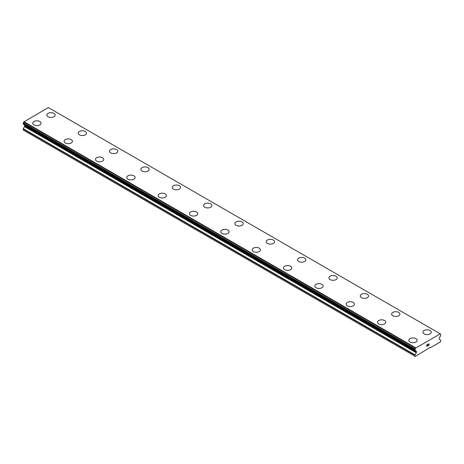 <?xml version="1.0" encoding="UTF-8"?>
<svg xmlns="http://www.w3.org/2000/svg" width="464" height="464" viewBox="0 0 464 464"><rect width="100%" height="100%" fill="white"/><g stroke="black" fill="none" stroke-linecap="round" stroke-linejoin="round"><path stroke-width="0.7" d="M46.858 115.06A4.153 2.401 180 0 1 49.422 112.845A4.153 2.401 180 0 1 53.952 113.367A4.153 2.401 180 0 1 55.17 115.066A4.153 2.401 180 0 1 52.606 117.276A4.153 2.401 180 0 1 48.076 116.76A4.153 2.401 180 0 1 46.858 115.06A4.153 2.401 180 0 1 49.428 112.851A4.153 2.401 180 0 1 53.952 113.373A4.153 2.401 180 0 1 55.17 115.06M78.196 133.156A4.153 2.401 180 0 1 80.765 130.941A4.153 2.401 180 0 1 85.289 131.457A4.153 2.401 180 0 1 86.507 133.156A4.153 2.401 180 0 1 83.943 135.372A4.153 2.401 180 0 1 79.414 134.85A4.153 2.401 180 0 1 78.196 133.156A4.153 2.401 180 0 1 80.765 130.947A4.153 2.401 180 0 1 85.289 131.469A4.153 2.401 180 0 1 86.507 133.156M109.539 151.252A4.153 2.401 180 0 1 112.108 149.043A4.153 2.401 180 0 1 116.632 149.559A4.153 2.401 180 0 1 117.85 151.252M116.632 149.553A4.153 2.401 180 0 1 117.85 151.247A4.153 2.401 180 0 1 115.281 153.462A4.153 2.401 180 0 1 110.757 152.946A4.153 2.401 180 0 1 109.539 151.247A4.153 2.401 180 0 1 112.102 149.031A4.153 2.401 180 0 1 116.632 149.553M140.876 169.348A4.153 2.401 180 0 1 143.446 167.133A4.153 2.401 180 0 1 147.97 167.655A4.153 2.401 180 0 1 149.188 169.348M147.97 167.643A4.153 2.401 180 0 1 149.188 169.343A4.153 2.401 180 0 1 146.624 171.558A4.153 2.401 180 0 1 142.094 171.036A4.153 2.401 180 0 1 140.876 169.343A4.153 2.401 180 0 1 143.44 167.127A4.153 2.401 180 0 1 147.97 167.643M172.219 187.439A4.153 2.401 180 0 1 174.783 185.217A4.153 2.401 180 0 1 179.313 185.739A4.153 2.401 180 0 1 180.525 187.439A4.153 2.401 180 0 1 177.961 189.654A4.153 2.401 180 0 1 173.432 189.132A4.153 2.401 180 0 1 172.219 187.439A4.153 2.401 180 0 1 174.783 185.229A4.153 2.401 180 0 1 179.313 185.751A4.153 2.401 180 0 1 180.525 187.439M203.557 205.529A4.153 2.401 180 0 1 206.12 203.313A4.153 2.401 180 0 1 210.65 203.835A4.153 2.401 180 0 1 211.868 205.535A4.153 2.401 180 0 1 209.305 207.744A4.153 2.401 180 0 1 204.775 207.228A4.153 2.401 180 0 1 203.557 205.529A4.153 2.401 180 0 1 206.126 203.319A4.153 2.401 180 0 1 210.65 203.841A4.153 2.401 180 0 1 211.868 205.529M234.894 223.625A4.153 2.401 180 0 1 237.464 221.409A4.153 2.401 180 0 1 241.988 221.925A4.153 2.401 180 0 1 243.206 223.631A4.153 2.401 180 0 1 240.642 225.84A4.153 2.401 180 0 1 236.112 225.318A4.153 2.401 180 0 1 234.894 223.625A4.153 2.401 180 0 1 237.464 221.415A4.153 2.401 180 0 1 241.988 221.937A4.153 2.401 180 0 1 243.206 223.625M266.237 241.715A4.153 2.401 180 0 1 268.801 239.499A4.153 2.401 180 0 1 273.331 240.021A4.153 2.401 180 0 1 274.549 241.721A4.153 2.401 180 0 1 271.979 243.931A4.153 2.401 180 0 1 267.455 243.414A4.153 2.401 180 0 1 266.237 241.715A4.153 2.401 180 0 1 268.807 239.511A4.153 2.401 180 0 1 273.331 240.027A4.153 2.401 180 0 1 274.549 241.715M304.668 258.123A4.153 2.401 180 0 1 305.886 259.817A4.153 2.401 180 0 1 303.323 262.027A4.153 2.401 180 0 1 298.793 261.505A4.153 2.401 180 0 1 297.575 259.811A4.153 2.401 180 0 1 300.144 257.601A4.153 2.401 180 0 1 304.668 258.123M297.575 259.811A4.153 2.401 180 0 1 300.138 257.595A4.153 2.401 180 0 1 304.668 258.112A4.153 2.401 180 0 1 305.886 259.811M336.006 276.219A4.153 2.401 180 0 1 337.224 277.907A4.153 2.401 180 0 1 334.66 280.123A4.153 2.401 180 0 1 330.13 279.601A4.153 2.401 180 0 1 328.912 277.907A4.153 2.401 180 0 1 331.482 275.697A4.153 2.401 180 0 1 336.006 276.219M328.912 277.907A4.153 2.401 180 0 1 331.482 275.686A4.153 2.401 180 0 1 336.006 276.208A4.153 2.401 180 0 1 337.224 277.907M367.349 294.309A4.153 2.401 180 0 1 368.567 296.003A4.153 2.401 180 0 1 365.997 298.213A4.153 2.401 180 0 1 361.473 297.697A4.153 2.401 180 0 1 360.255 295.997A4.153 2.401 180 0 1 362.825 293.787A4.153 2.401 180 0 1 367.349 294.309M360.255 295.997A4.153 2.401 180 0 1 362.819 293.782A4.153 2.401 180 0 1 367.349 294.304A4.153 2.401 180 0 1 368.567 295.997M398.686 312.405A4.153 2.401 180 0 1 399.904 314.099A4.153 2.401 180 0 1 397.341 316.309A4.153 2.401 180 0 1 392.811 315.787A4.153 2.401 180 0 1 391.593 314.093A4.153 2.401 180 0 1 394.162 311.883A4.153 2.401 180 0 1 398.686 312.405M391.593 314.093A4.153 2.401 180 0 1 394.156 311.878A4.153 2.401 180 0 1 398.686 312.394A4.153 2.401 180 0 1 399.904 314.093M422.936 332.183A4.153 2.401 180 0 1 425.5 329.968A4.153 2.401 180 0 1 430.029 330.49A4.153 2.401 180 0 1 431.242 332.189A4.153 2.401 180 0 1 428.678 334.405A4.153 2.401 180 0 1 424.148 333.883A4.153 2.401 180 0 1 422.936 332.183A4.153 2.401 180 0 1 425.5 329.979A4.153 2.401 180 0 1 430.029 330.496A4.153 2.401 180 0 1 431.242 332.183M32.758 123.209A4.153 2.401 180 0 1 35.322 120.994A4.153 2.401 180 0 1 39.852 121.516A4.153 2.401 180 0 1 41.064 123.209M39.852 121.504A4.153 2.401 180 0 1 41.064 123.204A4.153 2.401 180 0 1 38.5 125.419A4.153 2.401 180 0 1 33.971 124.897A4.153 2.401 180 0 1 32.758 123.204A4.153 2.401 180 0 1 35.322 120.988A4.153 2.401 180 0 1 39.852 121.504M64.096 141.3A4.153 2.401 180 0 1 66.659 139.078A4.153 2.401 180 0 1 71.189 139.6A4.153 2.401 180 0 1 72.407 141.3A4.153 2.401 180 0 1 69.844 143.515A4.153 2.401 180 0 1 65.314 142.993A4.153 2.401 180 0 1 64.096 141.3A4.153 2.401 180 0 1 66.665 139.09A4.153 2.401 180 0 1 71.189 139.612A4.153 2.401 180 0 1 72.407 141.3M95.433 159.39A4.153 2.401 180 0 1 98.003 157.174A4.153 2.401 180 0 1 102.527 157.696A4.153 2.401 180 0 1 103.745 159.396A4.153 2.401 180 0 1 101.181 161.605A4.153 2.401 180 0 1 96.651 161.089A4.153 2.401 180 0 1 95.433 159.39A4.153 2.401 180 0 1 98.003 157.18A4.153 2.401 180 0 1 102.527 157.702A4.153 2.401 180 0 1 103.745 159.39M126.776 177.486A4.153 2.401 180 0 1 129.34 175.27A4.153 2.401 180 0 1 133.87 175.786A4.153 2.401 180 0 1 135.088 177.492A4.153 2.401 180 0 1 132.518 179.701A4.153 2.401 180 0 1 127.994 179.179A4.153 2.401 180 0 1 126.776 177.486A4.153 2.401 180 0 1 129.346 175.276A4.153 2.401 180 0 1 133.87 175.798A4.153 2.401 180 0 1 135.088 177.486M158.114 195.576A4.153 2.401 180 0 1 160.677 193.36A4.153 2.401 180 0 1 165.207 193.882A4.153 2.401 180 0 1 166.425 195.582A4.153 2.401 180 0 1 163.862 197.792A4.153 2.401 180 0 1 159.332 197.275A4.153 2.401 180 0 1 158.114 195.576A4.153 2.401 180 0 1 160.683 193.372A4.153 2.401 180 0 1 165.207 193.888A4.153 2.401 180 0 1 166.425 195.576M196.545 211.984A4.153 2.401 180 0 1 197.763 213.678A4.153 2.401 180 0 1 195.199 215.888A4.153 2.401 180 0 1 190.669 215.366A4.153 2.401 180 0 1 189.451 213.672A4.153 2.401 180 0 1 192.021 211.462A4.153 2.401 180 0 1 196.545 211.984M189.451 213.672A4.153 2.401 180 0 1 192.021 211.456A4.153 2.401 180 0 1 196.545 211.973A4.153 2.401 180 0 1 197.763 213.672M227.888 230.08A4.153 2.401 180 0 1 229.106 231.768A4.153 2.401 180 0 1 226.536 233.984A4.153 2.401 180 0 1 222.012 233.462A4.153 2.401 180 0 1 220.794 231.768A4.153 2.401 180 0 1 223.364 229.558A4.153 2.401 180 0 1 227.888 230.08M220.794 231.768A4.153 2.401 180 0 1 223.358 229.547A4.153 2.401 180 0 1 227.888 230.069A4.153 2.401 180 0 1 229.106 231.768M259.225 248.17A4.153 2.401 180 0 1 260.443 249.864A4.153 2.401 180 0 1 257.88 252.074A4.153 2.401 180 0 1 253.35 251.558A4.153 2.401 180 0 1 252.132 249.858A4.153 2.401 180 0 1 254.701 247.648A4.153 2.401 180 0 1 259.225 248.17M252.132 249.858A4.153 2.401 180 0 1 254.695 247.643A4.153 2.401 180 0 1 259.225 248.165A4.153 2.401 180 0 1 260.443 249.858M290.568 266.266A4.153 2.401 180 0 1 291.781 267.96A4.153 2.401 180 0 1 289.217 270.17A4.153 2.401 180 0 1 284.687 269.648A4.153 2.401 180 0 1 283.475 267.954A4.153 2.401 180 0 1 286.039 265.744A4.153 2.401 180 0 1 290.568 266.266M283.475 267.954A4.153 2.401 180 0 1 286.039 265.739A4.153 2.401 180 0 1 290.568 266.255A4.153 2.401 180 0 1 291.781 267.954M314.812 286.044A4.153 2.401 180 0 1 317.376 283.829A4.153 2.401 180 0 1 321.906 284.351A4.153 2.401 180 0 1 323.124 286.05A4.153 2.401 180 0 1 320.56 288.266A4.153 2.401 180 0 1 316.03 287.744A4.153 2.401 180 0 1 314.812 286.044A4.153 2.401 180 0 1 317.382 283.84A4.153 2.401 180 0 1 321.906 284.357A4.153 2.401 180 0 1 323.124 286.044M346.15 304.14A4.153 2.401 180 0 1 348.719 301.925A4.153 2.401 180 0 1 353.243 302.447A4.153 2.401 180 0 1 354.461 304.146A4.153 2.401 180 0 1 351.898 306.356A4.153 2.401 180 0 1 347.368 305.834A4.153 2.401 180 0 1 346.15 304.14A4.153 2.401 180 0 1 348.719 301.931A4.153 2.401 180 0 1 353.243 302.453A4.153 2.401 180 0 1 354.461 304.14M377.493 322.236A4.153 2.401 180 0 1 380.057 320.015A4.153 2.401 180 0 1 384.586 320.537A4.153 2.401 180 0 1 385.804 322.236A4.153 2.401 180 0 1 383.235 324.452A4.153 2.401 180 0 1 378.711 323.93A4.153 2.401 180 0 1 377.493 322.236A4.153 2.401 180 0 1 380.062 320.027A4.153 2.401 180 0 1 384.586 320.549A4.153 2.401 180 0 1 385.804 322.236M408.83 340.332A4.153 2.401 180 0 1 411.4 338.123A4.153 2.401 180 0 1 415.924 338.639A4.153 2.401 180 0 1 417.142 340.332M415.924 338.633A4.153 2.401 180 0 1 417.142 340.327A4.153 2.401 180 0 1 414.578 342.542A4.153 2.401 180 0 1 410.048 342.026A4.153 2.401 180 0 1 408.83 340.327A4.153 2.401 180 0 1 411.394 338.111A4.153 2.401 180 0 1 415.924 338.633M426.897 344.839L426.897 345.494L426.897 344.833L427.628 344.41L426.897 344.839M426.897 345.494L427.298 345.268M427.298 345.378L426.897 345.605L427.298 345.373M426.897 345.605L426.897 346.266L426.897 345.605M426.897 346.266L427.628 345.842M426.805 346.428L427.628 345.953L426.805 346.434L426.805 344.781L427.628 344.305M428.202 344.392L428.962 343.691M428.962 344.178L428.765 344.601L428.962 344.178M428.765 344.601L428.318 345.448L428.759 344.601M428.318 345.448L429.096 344.996M428.875 343.772L428.115 345.674L429.096 345.106M429.101 345.106L428.115 345.674M416.249 352.768A0.887 0.51 -60 0 0 416.434 352.153L416.434 351.631A0.887 0.51 -60 0 0 416.249 351.225L415.5 350.732A1.108 0.638 -60 0 0 415.292 350.424A1.108 0.638 -60 0 0 415.077 350.372L415.083 349.032A1.108 0.638 -60 0 0 415.518 348.157L440.226 333.894A1.108 0.638 -60 0 0 440.435 334.213A1.108 0.638 -60 0 0 440.661 334.26L440.667 335.6A1.108 0.638 -60 0 0 440.243 336.446L439.495 337.804A0.887 0.51 -60 0 0 439.309 338.424L439.309 338.94A0.887 0.51 -60 0 0 439.495 339.346L440.8 340.251L440.406 341.956L430.615 347.611L430.221 347.385L415.338 356.433L414.944 356.207L414.944 355.18L416.249 352.768L24.505 126.597L23.293 128.696L23.2 130.036L414.944 356.207M24.528 125.071A0.887 0.51 -60 0 1 24.691 125.46L24.691 125.982A0.887 0.51 -60 0 1 24.505 126.597M23.716 124.445A1.108 0.638 -60 0 1 23.757 124.561L415.553 350.825M440.063 333.738L48.32 107.567L23.774 121.986A1.108 0.638 -60 0 1 23.339 122.861L23.27 124.19L414.967 350.308M415.68 347.82L23.937 121.649M415.5 350.732L23.757 124.561M415.582 350.842L23.821 124.659M440.661 334.26L440.278 334.039M415.582 347.988L23.838 121.817M415.518 348.157L23.774 121.986M415.083 349.032L23.339 122.861M414.944 349.357L23.2 123.186M414.944 350.204L23.2 124.033M416.434 351.631L24.691 125.46M416.434 352.153L24.691 125.982M415.036 354.873L23.293 128.696M414.944 355.18L23.2 129.009M440.73 334.277L440.266 334.01M415.013 350.361L23.27 124.19"/></g></svg>
